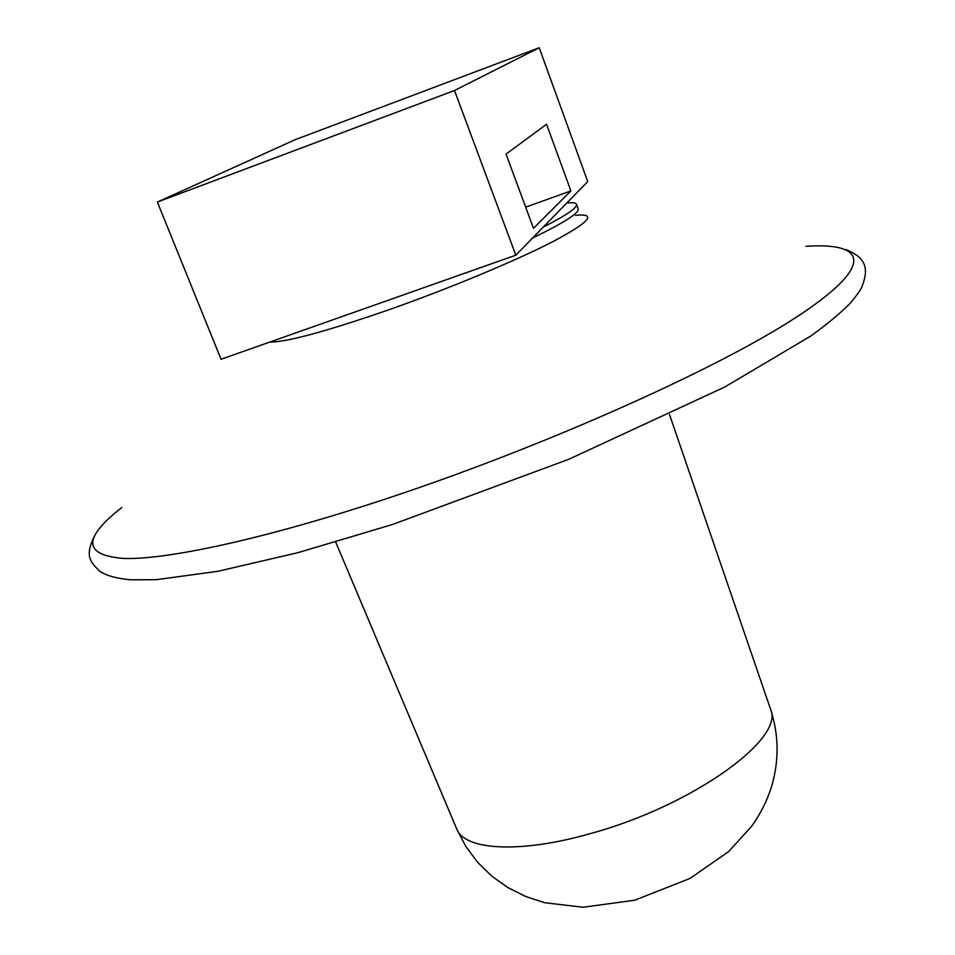 <?xml version="1.0" encoding="UTF-8"?>
<svg xmlns="http://www.w3.org/2000/svg" width="955" height="955" viewBox="0 0 955 955"><rect width="100%" height="100%" fill="white"/><g stroke="black" fill="none" stroke-linecap="round" stroke-linejoin="round"><path stroke-width="1.43" d="M543.24 227.111L566.804 202.997C572.654 202.376 575.889 202.806 576.51 204.298C577.536 207.629 566.446 215.233 543.24 227.111L515.819 255.188L454.508 90.51L157.372 202.066L295.37 139.609L539.217 47.75L454.508 90.51M566.804 202.997L587.743 181.569L539.217 47.75M157.372 202.066L221.059 359.271L515.819 255.188M506.055 154.077L533.487 228.305L570.887 190.94L546.57 124.246L506.055 154.077M570.887 190.94L525.668 207.14M806.02 246.294C867.82 242.116 875.52 266.135 793.927 318.743C713.099 371.018 539.241 448.564 382.096 500.134C263.449 539.121 168.008 559.63 124.102 558.484C83.133 555.297 82.357 538.322 121.763 507.583M575.555 215.329C597.484 213.18 589.832 221.99 552.623 241.758C515.091 261.073 448.802 288.685 388.685 309.838C326.419 331.385 286.751 342.141 269.668 342.105M335.694 542.082L456.717 828.952C464.452 850.272 519.95 853.734 590.262 833.631C692.029 806.068 785.535 738.478 770.518 709.123L669.527 414.601M532.52 238.082C564.035 222.742 579.255 213.001 578.181 208.894L576.51 204.298M845.903 249.53C869.313 258.936 867.594 271.936 861.637 287.539C859.763 291.239 855.835 296.599 849.866 303.618C839.875 313.67 826.839 324.473 810.783 336.017L724.797 386.99L568.738 459.295L392.469 524.498L298.02 552.647L217.788 571.317L156.154 579.697L130.429 579.804C116.45 578.455 106.244 575.614 99.797 571.281C90.45 562.113 84.565 556.502 94.187 536.579M770.518 709.123C778.791 734.311 779.232 759.798 771.867 785.571C767.617 799.586 760.908 813.111 751.74 826.147L728.57 851.657L689.928 878.469L634.717 900.219L583.028 907.25L544.589 902.702L525.692 896.506L507.929 887.601L491.741 876.117L477.572 862.27L465.801 846.405L456.717 828.952"/></g></svg>
